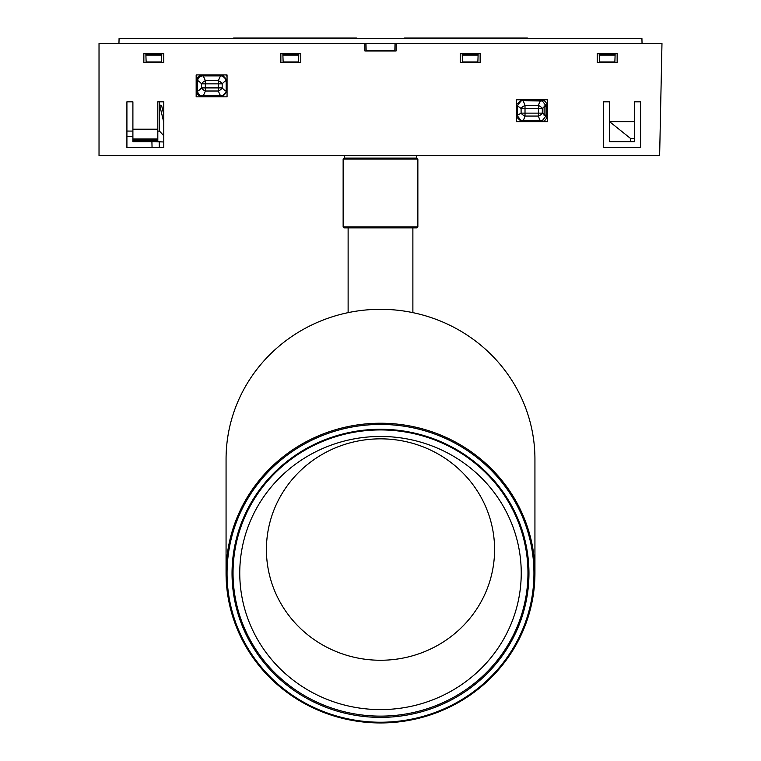 <?xml version="1.0" encoding="UTF-8"?>
<svg xmlns="http://www.w3.org/2000/svg" width="761" height="761" viewBox="0 0 761 761"><rect width="100%" height="100%" fill="white"/><g stroke="black" fill="none" stroke-linecap="round" stroke-linejoin="round"><path stroke-width="1.14" d="M163.786 53.498L143.858 53.498L143.858 62.459L163.786 62.459L163.786 53.498M157.812 131.12L159.534 131.12L159.534 101.822L163.786 101.822L163.786 114.378L161.732 106.15L160.771 105.161L159.534 105.294M157.812 101.822L163.786 101.822L163.786 147.653L126.916 147.653L126.916 101.822L132.899 101.822L132.899 129.218L157.812 129.218L157.812 101.822M160.276 107.739L163.786 122.359L163.786 135.791L159.534 131.12M609.666 101.822L603.692 101.822L603.692 147.653L640.553 147.653L640.553 101.822L634.579 101.822L634.579 121.75L609.666 121.75L609.666 101.822L603.692 101.822L603.692 147.653M369.228 51.006L369.218 50.502M391.772 51.006L391.782 50.502M99.025 43.529L661.975 43.529L659.635 155.625L99.025 155.625L99.025 43.529M396.196 43.529L396.062 51.006L364.938 51.006L364.804 43.529M640.553 147.653L640.553 101.822L634.579 101.822M617.142 62.459L617.142 53.498L597.214 53.498L597.214 62.459L617.142 62.459L597.214 62.459M300.785 62.459L300.785 53.498L280.866 53.498L280.866 62.459L300.785 62.459L280.866 62.459M480.134 62.459L480.134 53.498L460.215 53.498L460.215 62.459L480.134 62.459L460.215 62.459M227.054 96.837L227.054 74.92L196.167 74.92L196.167 96.837L227.054 96.837M547.397 121.75L547.397 99.824L516.51 99.824L516.51 121.75L547.397 121.75M609.666 141.67L609.666 121.75L630.593 138.483L634.579 138.483L634.579 141.67L609.666 141.67M634.579 138.483L634.579 121.75M157.812 129.218L157.812 141.67L132.899 141.67L132.899 129.218M630.593 141.67L630.593 138.483M540.957 99.767C544.638 100.119 546.664 102.136 547.026 105.798L547.026 115.767C546.655 119.448 544.629 121.456 540.957 121.798M521.627 121.75L516.51 117.023M516.51 104.552L521.618 99.824M516.51 115.767L521.095 113.132L521.095 108.443L517.356 105.798L517.356 115.767L521.057 120.609L540.957 120.809C540.377 121.104 539.53 119.515 538.388 116.062L525.014 116.062C523.872 119.515 523.026 121.104 522.446 120.809L522.446 121.75M542.308 113.132L546.046 115.767L546.046 105.798L542.308 108.443L542.308 113.132A4.985 2.663 -29.7 0 1 538.388 116.062L538.388 108.443L525.014 108.443L525.014 113.132L542.308 113.132M547.026 105.798L546.046 105.798L542.346 100.966L522.446 100.766C523.026 100.471 523.872 102.05 525.014 105.513L538.388 105.513C539.53 102.05 540.377 100.471 540.957 100.766L541.375 100.785M521.095 113.132A4.985 2.663 29.7 0 0 525.014 116.062L525.014 113.132L521.095 113.132M540.957 121.75L540.957 120.818L542.346 120.609L546.046 115.767L547.026 115.767M522.446 100.766L521.057 100.956L517.356 105.798L516.51 105.798M525.014 105.513A4.985 2.663 150.3 0 0 521.095 108.443L525.014 108.443L525.014 105.513M538.388 105.513A4.985 2.663 29.7 0 1 542.308 108.443L538.388 108.443L538.388 105.513M522.446 99.824L522.446 100.756M540.957 99.824L540.957 100.756M227.054 91.929L221.109 96.828L202.616 96.828C198.963 96.495 196.947 94.507 196.566 90.854L196.566 80.894C196.937 77.251 198.954 75.263 202.616 74.93L202.616 75.929C203.092 75.605 203.996 77.213 205.346 80.733L218.378 80.733C219.729 77.213 220.633 75.605 221.109 75.929L202.616 75.929C199.553 76.195 197.87 77.85 197.556 80.894L197.556 90.854C198.003 91.253 199.334 90.274 201.551 87.915L201.551 83.843C199.334 81.484 198.003 80.495 197.556 80.894L196.566 80.894M202.616 74.93L221.109 74.93L227.054 79.819M222.174 87.915C224.39 90.274 225.722 91.253 226.169 90.854L226.169 80.894C225.722 80.495 224.39 81.484 222.174 83.843L222.174 87.915A4.985 2.749 -34.1 0 1 218.378 91.016L205.346 91.016C203.996 94.545 203.092 96.143 202.616 95.829L221.109 95.829C220.633 96.143 219.729 94.545 218.378 91.016L218.378 83.843L205.346 83.843L205.346 87.915L222.174 87.915M221.109 96.828L221.109 95.829C224.172 95.553 225.855 93.898 226.169 90.854L227.054 90.854M227.054 80.894L226.169 80.894C225.855 77.85 224.162 76.195 221.109 75.929L221.109 74.93M222.174 83.843A4.985 2.749 -145.9 0 0 218.378 80.733L218.378 83.843L222.174 83.843M196.566 90.854L197.556 90.854C197.87 93.898 199.563 95.553 202.616 95.829L202.616 96.828M201.551 87.915A4.985 2.749 34.1 0 0 205.346 91.016L205.346 87.915L201.551 87.915M201.551 83.843A4.985 2.749 -34.1 0 1 205.346 80.733L205.346 83.843L201.551 83.843M145.846 53.498L145.855 53.993L161.798 53.993L161.808 53.498M163.786 62.459L143.858 62.459M599.192 53.498L599.202 53.993L615.145 53.993L615.154 53.498M599.249 55.096L615.107 55.096L614.869 61.964L599.487 61.964L599.202 53.993M462.193 53.498L462.203 53.993L478.146 53.993L478.155 53.498M462.241 55.096L478.108 55.096L477.87 61.964L462.479 61.964L462.203 53.993M282.845 53.498L282.854 53.993L298.797 53.993L298.807 53.498M282.854 53.993L283.13 61.964L298.521 61.964L298.797 53.993M145.855 53.993L146.131 61.964L161.513 61.964L161.798 53.993M642.046 43.529L641.923 38.545L119.077 38.545L118.954 43.529M365.965 43.529L366.146 50.502L394.854 50.502L395.035 43.529M615.107 55.096L615.145 53.993M478.108 55.096L478.146 53.993M145.893 55.096L161.751 55.096M282.892 55.096L298.759 55.096M357.204 38.545A0.999 0.999 0 0 0 356.338 38.05L233.779 38.05L356.338 38.05A0.999 0.999 0 0 1 357.204 38.545A0.999 0.999 0 0 0 356.338 38.05L356.338 38.545M232.923 38.545A0.999 0.999 0 0 1 233.779 38.05L233.779 38.545M527.221 38.545L527.221 38.05L404.662 38.05L527.221 38.05A0.999 0.999 0 0 1 528.077 38.545M403.796 38.545A0.999 0.999 0 0 1 404.662 38.05A0.999 0.999 0 0 0 403.796 38.545A0.999 0.999 0 0 1 404.662 38.05L404.662 38.545M126.916 131.063L132.899 131.073M155.32 141.67L163.786 141.974M126.916 147.653L152.057 147.653L151.915 141.67M132.899 136.752L126.916 136.647M163.786 147.653L159.287 147.653L159.239 141.812M223.068 75.253L227.054 81.712M227.054 90.026L223.106 96.495M223.04 75.234L226.778 80.894M197.032 80.894L200.343 74.92M225.836 74.92L227.054 76.528M544.125 105.798L544.134 115.767M348.119 312.647L348.119 227.862M412.881 312.647L412.881 227.862M534.935 459.168A154.435 149.86 180 0 0 380.5 309.308A154.435 149.86 180 0 0 226.065 459.168L226.065 573.09A154.435 149.86 -0 0 1 380.5 423.23A154.435 149.86 -0 0 1 534.935 573.09L534.935 459.168M533.946 573.328A153.446 148.89 180 0 0 380.5 424.438A153.446 148.89 180 0 0 227.054 573.328A153.446 148.89 180 0 0 380.5 722.227A153.446 148.89 180 0 0 533.946 573.328M528.828 567.306A148.462 144.057 -0 0 1 527.839 578.978M233.161 578.978A148.462 144.057 -0 0 1 232.172 567.306M528.962 573.328A148.462 144.057 -0 0 1 380.5 717.385A148.462 144.057 -0 0 1 232.038 573.328A148.462 144.057 -0 0 1 380.5 429.271A148.462 144.057 -0 0 1 528.962 573.328M534.935 573.09A154.435 149.86 -0 0 1 380.5 722.95A154.435 149.86 -0 0 1 226.065 573.09M418.112 704.629A140.737 136.561 -0 0 1 244.88 609.523A140.737 136.561 -0 0 1 342.888 441.428A140.737 136.561 -0 0 1 516.12 536.534A140.737 136.561 -0 0 1 418.112 704.629M410.988 656.229A114.083 110.706 -0 0 1 270.564 579.131A114.083 110.706 -0 0 1 350.012 442.873A114.083 110.706 -0 0 1 490.436 519.963A114.083 110.706 -0 0 1 410.988 656.229M341.09 435.14A147.463 143.097 -0 0 1 527.963 573.033A147.463 143.097 -0 0 1 419.91 710.917A147.463 143.097 -0 0 1 233.037 573.033A147.463 143.097 -0 0 1 341.09 435.14M520.933 526.593A147.463 143.097 -0 0 1 527.963 570.265L527.963 573.033M233.037 573.033L233.037 570.265A147.463 143.097 -0 0 1 240.067 526.593M344.134 158.117L416.866 158.117L417.865 159.106L343.135 159.106L344.134 158.117M417.865 226.864L416.866 227.862L344.134 227.862L343.135 226.864L417.865 226.864L417.865 159.106M343.135 226.864L343.135 159.106M157.812 139.482L132.899 139.482M132.899 140.68L157.812 140.68M132.899 138.94L157.812 138.94M540.852 120.818L542.346 120.609M522.55 100.756L521.057 100.956M159.534 110.564L160.657 106.911L159.905 106.921M416.619 158.117L416.619 155.625M344.381 158.117L344.381 155.625"/></g></svg>
